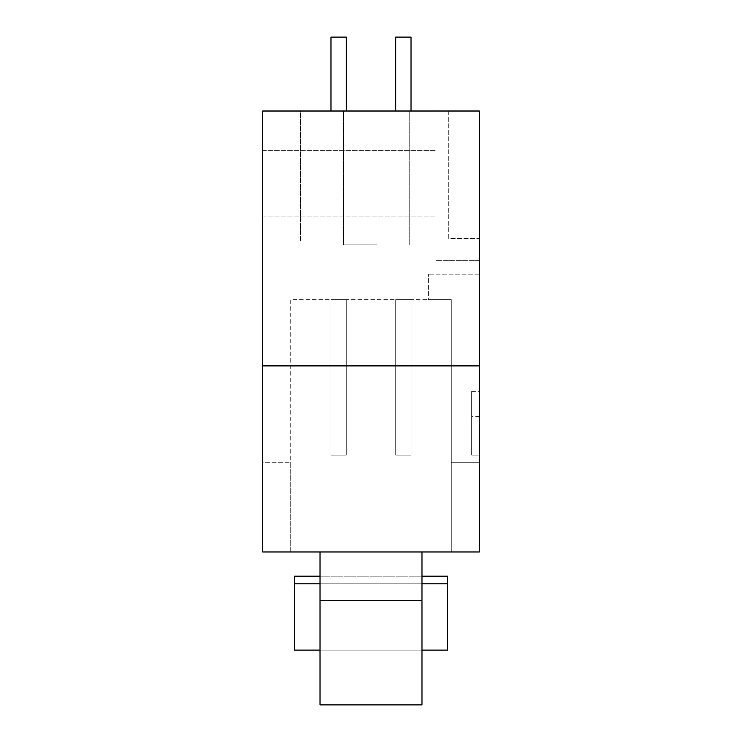 <?xml version="1.0" encoding="UTF-8"?>
<svg xmlns="http://www.w3.org/2000/svg" width="742" height="742" viewBox="0 0 742 742"><rect width="100%" height="100%" fill="white"/><g stroke="black" fill="none" stroke-linecap="round" stroke-linejoin="round"><path stroke-width="0.56" stroke-dasharray="3.71 2.78" d="M330.978 299.629L346.273 299.629L330.978 299.629L346.273 299.629L346.273 455.115L346.273 299.629L346.273 455.115L330.978 455.115L330.978 299.629L346.273 299.629L330.978 299.629L330.978 455.115L346.273 455.115L346.273 299.629L346.273 455.115L330.978 455.115L346.273 455.115L330.978 455.115L330.978 299.629L330.978 455.115L346.273 455.115L346.273 299.629L330.978 299.629L330.978 455.115L330.978 299.629M411.022 37.1L395.727 37.1L411.022 37.1L411.022 111.012L411.022 37.1L395.727 37.1L411.022 37.1L411.022 111.012L395.727 111.012L395.727 37.1L411.022 37.1L411.022 111.012L395.727 111.012L411.022 111.012L411.022 37.1M395.727 299.629L411.022 299.629L411.022 455.115L411.022 299.629L395.727 299.629L411.022 299.629L411.022 455.115L395.727 455.115L395.727 299.629L411.022 299.629L395.727 299.629L395.727 455.115L411.022 455.115L395.727 455.115L411.022 455.115L411.022 299.629L411.022 455.115L395.727 455.115L395.727 299.629L395.727 455.115L411.022 455.115L411.022 299.629L395.727 299.629L395.727 455.115L395.727 299.629M346.273 111.012L330.978 111.012L330.978 37.1L346.273 37.1L346.273 111.012L346.273 37.1L330.978 37.1L346.273 37.1L330.978 37.1L346.273 37.1L346.273 111.012L346.273 37.1L346.273 111.012L330.978 111.012L330.978 37.1L330.978 111.012L346.273 111.012L330.978 111.012L346.273 111.012L330.978 111.012L330.978 37.1L330.978 111.012M395.727 111.012L395.727 37.1L395.727 111.012L411.022 111.012L395.727 111.012L395.727 37.1L395.727 111.012L411.022 111.012M471.68 391.386L471.68 455.115L479.323 455.115L471.68 455.115L471.68 391.386L479.323 391.386L479.323 551.965L479.323 462.758L451.284 462.758L451.284 551.965L479.323 551.965L451.284 551.965L451.284 299.629L290.716 299.629L290.716 551.965L290.716 299.629L451.284 299.629L451.284 462.758L479.323 462.758L479.323 274.141L428.347 274.141L479.323 274.141L479.323 391.386M479.323 416.373L471.68 416.373M320.025 600.399L320.025 551.965L320.025 583.833L294.537 583.833L294.537 576.182L294.537 650.103L294.537 583.833L447.463 583.833L421.975 583.833L421.975 650.103L447.463 650.103L447.463 576.182L447.463 650.103L447.463 576.182L294.537 576.182L447.463 576.182L294.537 576.182L294.537 650.103L447.463 650.103L294.537 650.103L320.025 650.103L320.025 704.9L320.025 600.399L421.975 600.399L421.975 704.9L421.975 650.103L320.025 650.103L320.025 583.833L421.975 583.833L421.975 551.965L320.025 551.965L421.975 551.965L421.975 600.399M320.025 704.9L421.975 704.9L421.975 650.103L320.025 650.103L320.025 704.9L421.975 704.9L320.025 704.9M320.025 576.182L421.975 576.182M294.537 583.833L447.463 583.833M320.025 551.965L421.975 551.965L320.025 551.965L320.025 583.833L421.975 583.833L421.975 551.965M421.975 583.833L421.975 650.103M320.025 650.103L320.025 583.833M376.611 244.832L343.472 244.832L376.611 244.832M376.611 111.012L343.472 111.012L376.611 111.012M262.677 365.899L262.677 111.012L262.677 241.011L300.399 241.011L300.399 111.012L262.677 111.012L300.399 111.012L300.399 241.011L262.677 241.011L262.677 111.012L479.323 111.012L479.323 551.965L262.677 551.965L262.677 365.899L479.323 365.899M435.999 183.766L435.999 150.626L435.999 183.766M262.677 183.766L262.677 150.626L262.677 183.766M435.999 111.012L435.999 260.284L435.999 111.012L479.323 111.012L479.323 222.025L435.999 222.025L435.999 111.012L435.999 260.284L435.999 222.025L479.323 222.025L479.323 260.284L435.999 260.284L479.323 260.284L479.323 111.012L435.999 111.012L479.323 111.012L479.323 238.46L448.743 238.46L448.743 111.012L479.323 111.012L448.743 111.012L448.743 238.46L479.323 238.46L479.323 111.012L479.323 222.025L435.999 222.025L479.323 222.025L479.323 260.284L479.323 111.012L435.999 111.012M262.677 462.758L262.677 551.965L262.677 462.758L290.716 462.758L290.716 551.965L451.284 551.965L451.284 462.758L479.323 462.758L451.284 462.758L451.284 299.629L428.347 299.629L428.347 274.141L428.347 299.629L451.284 299.629L451.284 551.965L262.677 551.965L290.716 551.965L290.716 462.758L262.677 462.758M343.472 111.012L343.472 244.832L343.472 111.012M409.742 111.012L409.742 244.832L409.742 111.012M262.677 216.896L435.999 216.896L262.677 216.896M262.677 150.626L435.999 150.626L262.677 150.626"/><path stroke-width="1.11" d="M320.025 650.103L294.537 650.103L294.537 576.182L320.025 576.182M421.975 576.182L447.463 576.182L447.463 650.103L421.975 650.103M320.025 600.399L320.025 704.9L421.975 704.9L421.975 600.399L320.025 600.399L320.025 551.965M421.975 551.965L421.975 600.399M447.463 583.833L421.975 583.833M320.025 583.833L294.537 583.833M346.273 111.012L346.273 37.1L330.978 37.1L330.978 111.012M411.022 111.012L411.022 37.1L395.727 37.1L395.727 111.012M262.677 111.012L262.677 365.899L479.323 365.899L479.323 111.012L262.677 111.012M262.677 365.899L262.677 551.965L479.323 551.965L479.323 365.899"/></g></svg>
